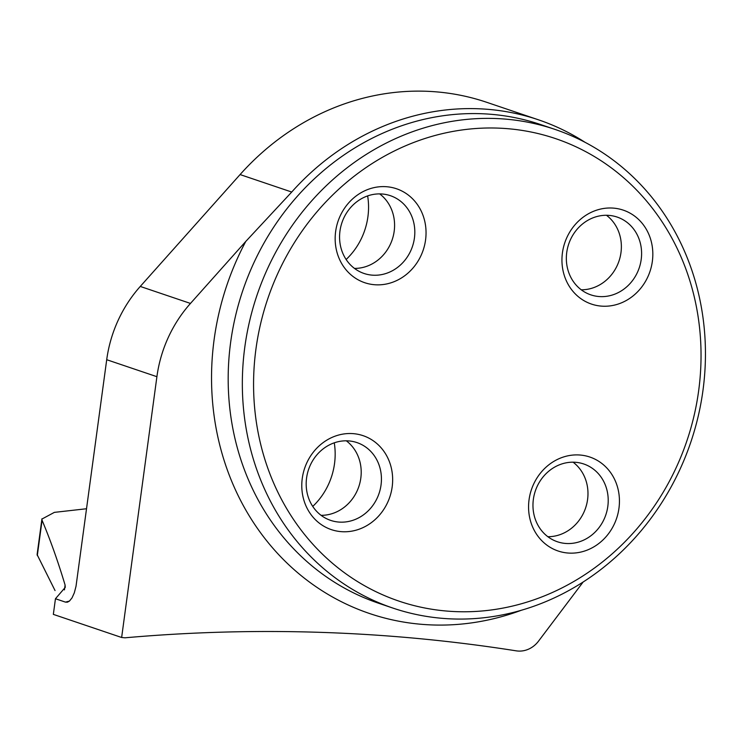 <?xml version="1.0" encoding="UTF-8"?>
<svg xmlns="http://www.w3.org/2000/svg" width="742" height="742" viewBox="0 0 742 742"><rect width="100%" height="100%" fill="white"/><g stroke="black" fill="none" stroke-linecap="round" stroke-linejoin="round"><path stroke-width="1.11" d="M86.554 508.743L54.37 512.37L41.904 519.066L42.071 520.29C50.215 539.564 57.895 561.138 65.092 585.03L65.268 587.367L55.455 598.738L65.472 602.124A994.948 901.725 -71.3 0 1 69.451 601.076M583.138 582.016L538.488 641.19A25.265 22.9 108.7 0 1 516.237 650.845A1912.19 1733.034 108.7 0 0 124.999 637.805L121.642 637.489L53.341 614.376L55.455 598.738M37.1 554.599L55.047 590.567M585.169 142.381A256.472 232.441 108.7 0 0 538.33 119.768A256.472 232.441 108.7 0 0 490.341 109.547A256.472 232.441 108.7 0 0 291.727 192.039L245.787 241.419L190.471 303.432A126.344 114.509 108.7 0 0 156.905 376.695L121.642 637.489M538.33 119.768L486.687 102.294A256.472 232.441 108.7 0 0 240.083 174.565L140.266 286.44A126.344 114.509 108.7 0 0 106.709 359.712L76.018 586.282L74.311 592.83L72.03 597.876L69.423 601.094L67.439 602.179L65.472 602.124M346.124 259.496A66.326 60.111 108.7 0 0 367.911 216.757A66.326 60.111 108.7 0 0 367.642 195.907M334.262 442.826A66.326 60.111 -71.3 0 1 334.521 463.667A66.326 60.111 -71.3 0 1 312.744 506.415M440.164 618.142A252.688 229.009 -71.3 0 1 392.898 608.078A252.688 229.009 -71.3 0 1 249.637 320.952A252.688 229.009 -71.3 0 1 507.611 119.304A252.688 229.009 -71.3 0 1 554.886 129.368A252.688 229.009 -71.3 0 1 698.148 416.494A252.688 229.009 -71.3 0 1 440.164 618.142M444.718 610.879A244.155 221.283 -71.3 0 1 301.901 231.3A244.155 221.283 -71.3 0 1 685.293 267.454A244.155 221.283 -71.3 0 1 444.718 610.879M373.987 284.678A49.593 44.947 108.7 0 0 425.565 239.972A49.593 44.947 108.7 0 0 387.222 186.78A49.593 44.947 108.7 0 0 335.644 231.485A49.593 44.947 108.7 0 0 373.987 284.678M600.77 306.066A49.593 44.947 -71.3 0 1 562.427 252.874A49.593 44.947 -71.3 0 1 614.005 208.168A49.593 44.947 -71.3 0 1 652.348 261.351A49.593 44.947 -71.3 0 1 600.77 306.066M340.606 531.597A49.593 44.947 -71.3 0 1 302.263 478.404A49.593 44.947 -71.3 0 1 353.841 433.699A49.593 44.947 -71.3 0 1 392.175 486.882A49.593 44.947 -71.3 0 1 340.606 531.597M567.389 552.976A49.593 44.947 108.7 0 0 618.958 508.27A49.593 44.947 108.7 0 0 580.624 455.078A49.593 44.947 108.7 0 0 529.046 499.793A49.593 44.947 108.7 0 0 567.389 552.976M346.301 440.804A41.06 37.211 -71.3 0 1 358.831 486.576A41.06 37.211 -71.3 0 1 321.082 515.328M349.287 440.961A41.06 37.211 -71.3 0 1 356.967 442.594A41.06 37.211 -71.3 0 1 379.06 493.421A41.06 37.211 -71.3 0 1 330.644 520.383A41.06 37.211 -71.3 0 1 307.364 473.73A41.06 37.211 -71.3 0 1 349.287 440.961M573.084 462.192A41.06 37.211 -71.3 0 1 585.605 507.955A41.06 37.211 -71.3 0 1 547.865 536.707M576.07 462.34A41.06 37.211 -71.3 0 1 583.75 463.982A41.06 37.211 -71.3 0 1 605.843 514.8A41.06 37.211 -71.3 0 1 557.428 541.771A41.06 37.211 -71.3 0 1 534.147 495.109A41.06 37.211 -71.3 0 1 576.07 462.34M606.464 215.273A41.06 37.211 -71.3 0 1 618.995 261.045A41.06 37.211 -71.3 0 1 581.255 289.797M609.451 215.43A41.06 37.211 -71.3 0 1 617.14 217.063A41.06 37.211 -71.3 0 1 639.224 267.89A41.06 37.211 -71.3 0 1 590.808 294.852A41.06 37.211 -71.3 0 1 567.528 248.199A41.06 37.211 -71.3 0 1 609.451 215.43M379.681 193.894A41.06 37.211 -71.3 0 1 392.212 239.657A41.06 37.211 -71.3 0 1 354.472 268.409M382.668 194.042A41.06 37.211 -71.3 0 1 390.357 195.675A41.06 37.211 -71.3 0 1 412.441 246.502A41.06 37.211 -71.3 0 1 364.025 273.464A41.06 37.211 -71.3 0 1 340.754 226.811A41.06 37.211 -71.3 0 1 382.668 194.042M156.905 376.695L106.709 359.712M554.886 129.368L540.723 124.582A252.688 229.009 108.7 0 0 493.449 114.509A252.688 229.009 108.7 0 0 235.474 316.166A252.688 229.009 108.7 0 0 378.735 603.283L392.898 608.078M240.083 174.565L291.727 192.039M140.266 286.44L190.471 303.432M521.292 610.276A265.321 240.464 -71.3 0 1 261.935 534.63A265.321 240.464 -71.3 0 1 245.787 241.419M64.443 589.881L65.092 585.03M37.304 555.582L42.071 520.29M37.119 554.459L41.942 518.806"/></g></svg>
